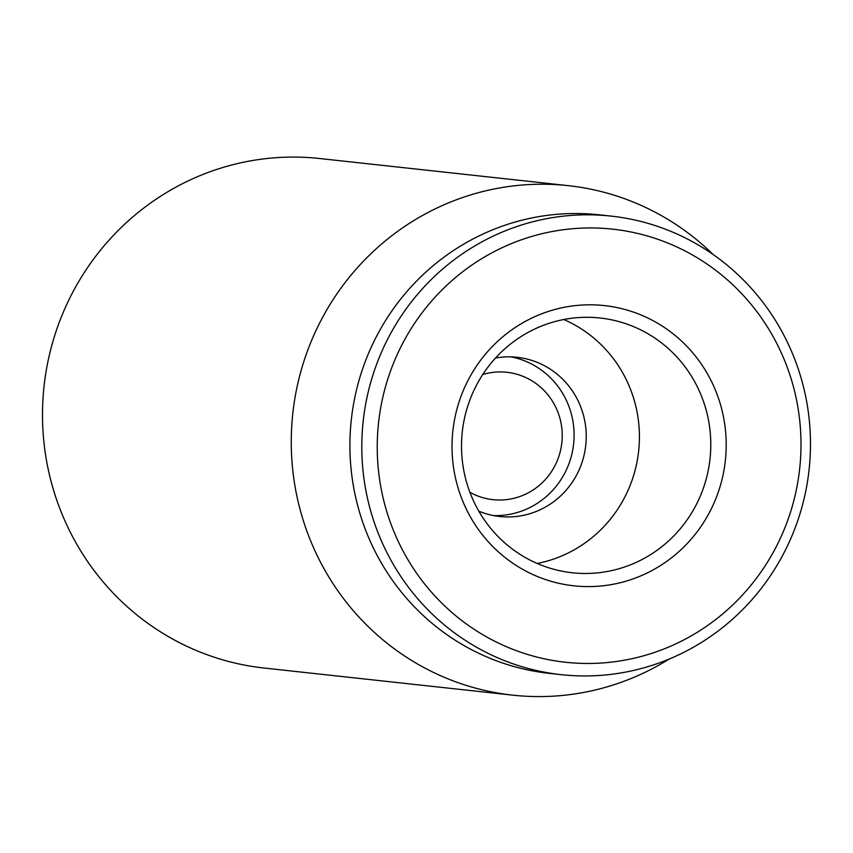 <?xml version="1.0" encoding="UTF-8"?>
<svg xmlns="http://www.w3.org/2000/svg" width="853" height="853" viewBox="0 0 853 853"><rect width="100%" height="100%" fill="white"/><g stroke="black" fill="none" stroke-linecap="round" stroke-linejoin="round"><path stroke-width="1.28" d="M568.322 185.655L319.566 158.509A256.263 249.183 96.2 0 0 48.408 359.316A256.263 249.183 96.2 0 0 212.248 656.543A256.263 249.183 96.2 0 0 263.972 668.016L512.728 695.152A256.263 249.183 -83.8 0 1 461.004 683.69A256.263 249.183 -83.8 0 1 297.164 386.452A256.263 249.183 -83.8 0 1 568.322 185.655A256.263 249.183 -83.8 0 1 620.046 197.118A256.263 249.183 -83.8 0 1 713.183 254.557M495.529 358.004A80.086 77.868 -83.8 0 1 517.035 357.279A80.086 77.868 -83.8 0 1 533.189 360.862A80.086 77.868 -83.8 0 1 584.39 453.753A80.086 77.868 -83.8 0 1 499.655 516.502A80.086 77.868 -83.8 0 1 483.491 512.92A80.086 77.868 -83.8 0 1 478.81 511.16M546.389 567.021A128.131 124.591 -83.8 0 1 464.469 418.407A128.131 124.591 -83.8 0 1 600.043 318.009A128.131 124.591 -83.8 0 1 625.91 323.735A128.131 124.591 -83.8 0 1 707.83 472.359A128.131 124.591 -83.8 0 1 572.246 572.758A128.131 124.591 -83.8 0 1 546.389 567.021M632.851 311.899A140.948 137.056 96.2 0 0 454.724 474.385A140.948 137.056 96.2 0 0 679.777 550.835A140.948 137.056 96.2 0 0 632.851 311.899M537.155 563.46A128.131 124.591 96.2 0 0 638.641 451.109A128.131 124.591 96.2 0 0 563.769 319.512M521.524 652.502A217.824 211.811 -83.8 0 1 449.009 283.228A217.824 211.811 -83.8 0 1 796.819 401.39A217.824 211.811 -83.8 0 1 521.524 652.502M514.583 664.338A230.641 224.264 96.2 0 0 561.125 674.659A230.641 224.264 96.2 0 0 805.168 493.94A230.641 224.264 96.2 0 0 657.716 226.418A230.641 224.264 96.2 0 0 611.164 216.108A230.641 224.264 96.2 0 0 367.121 396.826A230.641 224.264 96.2 0 0 514.583 664.338M611.164 216.108L599.275 214.807A230.641 224.264 96.2 0 0 351.308 419.761A230.641 224.264 96.2 0 0 549.236 673.358L561.125 674.659M669.04 659.113A256.263 249.183 -83.8 0 1 512.728 695.152M482.745 374.51A64.071 62.301 -83.8 0 1 561.626 426.681A64.071 62.301 -83.8 0 1 499.911 500.018A64.071 62.301 -83.8 0 1 469.896 492.288M510.926 356.863A80.086 77.868 -83.8 0 1 573.738 442.686A80.086 77.868 -83.8 0 1 496.201 515.628A80.086 77.868 -83.8 0 1 493.61 515.596"/></g></svg>
